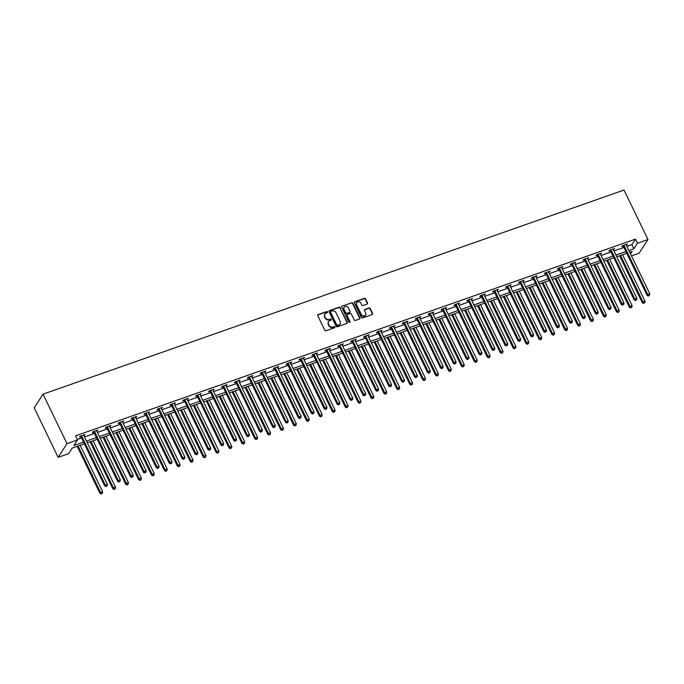 <?xml version="1.0" encoding="UTF-8"?>
<svg xmlns="http://www.w3.org/2000/svg" width="684" height="684" viewBox="0 0 684 684"><rect width="100%" height="100%" fill="white"/><g stroke="black" fill="none" stroke-linecap="round" stroke-linejoin="round"><path stroke-width="1.03" d="M327.627 311.913A0.65 0.581 33 0 0 326.781 311.545L318.146 314.58A0.932 0.829 33 0 0 317.727 315.675L324.772 330.252A0.932 0.829 33 0 0 325.977 330.774L334.613 327.739A0.65 0.581 33 0 0 334.904 326.978A0.65 0.581 33 0 0 334.066 326.61L332.946 327.003A2.984 2.642 33 0 1 329.089 325.319L328.508 324.105A2.984 2.642 33 0 1 329.85 320.599L330.971 320.206A0.65 0.581 33 0 0 331.27 319.445A0.65 0.581 33 0 0 330.423 319.077L329.303 319.471A2.984 2.642 33 0 1 325.456 317.786L324.866 316.572A2.984 2.642 33 0 1 326.217 313.067L327.328 312.673A0.65 0.581 33 0 0 327.627 311.913M327.439 312.622A0.65 0.581 33 0 0 326.542 311.913L317.906 314.948A0.932 0.829 33 0 0 317.667 315.085M334.724 327.687A0.65 0.581 33 0 0 333.826 326.978L332.946 327.003M331.082 320.155A0.65 0.581 33 0 0 330.184 319.445L329.303 319.471M367.103 304.055A0.932 0.829 33 0 0 367.522 302.961L365.547 298.874A0.932 0.829 33 0 0 364.341 298.344L354.757 301.712A0.932 0.829 33 0 0 354.338 302.807L361.383 317.385A0.932 0.829 33 0 0 362.588 317.915L372.173 314.546A0.932 0.829 33 0 0 372.592 313.452L370.206 308.51A0.932 0.829 33 0 0 369.001 307.988L364.897 309.424A0.932 0.829 33 0 0 364.478 310.519L365.658 312.973A2.497 2.206 33 0 1 361.314 314.495L356.672 304.902A2.497 2.206 33 0 1 361.024 303.371L361.793 304.97A0.932 0.829 33 0 0 362.999 305.5L367.103 304.055M626.895 246.402L631.862 244.65L635.453 239.118L637.445 243.239L647.962 239.545L624.03 190.041L43.058 394.155L34.2 407.818L58.131 457.322L68.648 453.629L72.239 448.088L84.346 443.839M635.453 239.118L75.505 435.845L77.497 439.966L66.989 443.659L43.058 394.155M340.273 307.749A0.932 0.829 33 0 0 339.076 307.227L329.483 310.596A0.932 0.829 33 0 0 329.064 311.69L336.109 326.268A0.932 0.829 33 0 0 337.315 326.79L346.899 323.421A0.932 0.829 33 0 0 347.327 322.326L340.034 308.116A0.932 0.829 33 0 0 338.837 307.595L329.243 310.964A0.932 0.829 33 0 0 329.004 311.1M342.12 306.158L351.704 302.79A0.932 0.829 33 0 1 352.91 303.311L359.955 317.889A0.932 0.829 33 0 1 359.536 318.983L355.432 320.428A0.932 0.829 33 0 1 354.226 319.898L351.371 313.99A0.932 0.829 33 0 0 350.165 313.469L347.446 314.418A0.932 0.829 33 0 0 347.027 315.512L350.003 321.668A0.65 0.581 33 0 1 348.866 322.07L341.701 307.253A0.932 0.829 33 0 1 342.12 306.158L351.704 302.79M77.275 439.496L81.533 438.008M84.491 436.965L94.443 433.468M97.41 432.425L107.362 428.928M110.321 427.885L120.273 424.388M123.24 423.353L133.192 419.856M136.15 418.813L146.102 415.316M149.061 414.273L159.013 410.776M161.98 409.742L171.932 406.245M174.89 405.202L184.842 401.705M187.809 400.662L197.762 397.165M200.72 396.13L210.672 392.633M213.639 391.59L223.591 388.093M226.549 387.05L236.502 383.553M239.468 382.518L249.412 379.022M252.379 377.978L262.331 374.481M265.289 373.438L275.242 369.941M278.208 368.907L288.161 365.41M291.119 364.367L301.071 360.87M304.038 359.827L313.99 356.33M316.948 355.295L326.901 351.798M329.868 350.755L339.82 347.258M342.778 346.215L352.73 342.718M355.689 341.684L365.641 338.187M368.608 337.144L378.56 333.647M381.518 332.604L391.47 329.107M394.437 328.072L404.389 324.575M407.348 323.532L417.3 320.035M420.267 318.992L430.219 315.495M433.177 314.46L443.129 310.964M446.096 309.92L456.048 306.423M459.007 305.38L468.959 301.883M471.917 300.849L481.869 297.352M484.836 296.309L494.789 292.812M497.747 291.769L507.699 288.272M510.666 287.237L520.618 283.74M523.576 282.697L533.529 279.2M536.495 278.157L546.448 274.66M549.406 273.626L559.358 270.129M562.325 269.086L572.277 265.589M575.235 264.546L585.188 261.049M588.146 260.014L598.098 256.517M601.065 255.474L611.017 251.977M613.976 250.934L623.928 247.437M83.875 435.682L85.03 434.562L80.062 436.307L79.464 437.23L80.806 436.76M96.786 431.142L97.94 430.031L92.973 431.775L92.374 432.698L93.717 432.228M109.705 426.611L110.859 425.491L105.892 427.235L105.293 428.158L106.636 427.688M122.616 422.071L123.77 420.951L118.802 422.695L118.204 423.618L119.546 423.148M135.535 417.531L136.689 416.419L131.721 418.163L131.123 419.087L132.457 418.617M148.445 412.999L149.599 411.879L144.632 413.623L144.033 414.547L145.376 414.077M161.364 408.459L162.518 407.339L157.551 409.083L156.952 410.007L158.286 409.536M174.275 403.919L175.429 402.808L170.461 404.552L169.863 405.475L171.205 405.005M187.185 399.388L188.339 398.268L183.372 400.012L182.782 400.935L184.116 400.465M200.104 394.848L201.258 393.727L196.291 395.472L195.692 396.395L197.035 395.925M213.015 390.308L214.169 389.196L209.201 390.94L208.603 391.864L209.945 391.393M225.934 385.776L227.088 384.656L222.12 386.4L221.522 387.324L222.864 386.853M238.844 381.236L239.998 380.116L235.031 381.86L234.432 382.784L235.775 382.313M251.763 376.696L252.918 375.584L247.95 377.329L247.352 378.252L248.685 377.782M264.674 372.164L265.828 371.044L260.861 372.789L260.262 373.712L261.604 373.242M277.593 367.624L278.747 366.504L273.78 368.248L273.181 369.172L274.515 368.702M290.503 363.084L291.658 361.973L286.69 363.717L286.092 364.64L287.434 364.17M303.414 358.553L304.568 357.433L299.601 359.177L299.002 360.1L300.344 359.63M316.333 354.013L317.487 352.893L312.52 354.637L311.921 355.56L313.263 355.09M329.243 349.473L330.398 348.361L325.43 350.105L324.832 351.029L326.174 350.559M342.162 344.941L343.317 343.821L338.349 345.565L337.751 346.489L339.093 346.018M355.073 340.401L356.227 339.281L351.26 341.025L350.661 341.949L352.003 341.478M367.992 335.861L369.146 334.75L364.179 336.494L363.58 337.417L364.914 336.947M380.902 331.33L382.057 330.21L377.089 331.954L376.491 332.877L377.833 332.407M393.813 326.79L394.967 325.669L390.008 327.414L389.41 328.337L390.744 327.867M406.732 322.249L407.886 321.138L402.919 322.882L402.32 323.806L403.663 323.335M419.643 317.718L420.797 316.598L415.829 318.342L415.231 319.266L416.573 318.795M432.562 313.178L433.716 312.058L428.748 313.802L428.15 314.726L429.492 314.255M445.472 308.638L446.626 307.526L441.659 309.271L441.06 310.194L442.403 309.724M458.391 304.106L459.545 302.986L454.578 304.731L453.979 305.654L455.313 305.184M471.302 299.566L472.456 298.446L467.488 300.19L466.89 301.114L468.232 300.644M484.221 295.026L485.375 293.915L480.407 295.659L479.809 296.582L481.143 296.112M497.131 290.495L498.285 289.375L493.318 291.119L492.719 292.042L494.062 291.572M510.042 285.955L511.196 284.835L506.228 286.579L505.638 287.502L506.972 287.032M522.961 281.415L524.115 280.303L519.147 282.047L518.549 282.971L519.891 282.492M535.871 276.883L537.025 275.763L532.058 277.507L531.459 278.431L532.802 277.961M548.79 272.343L549.945 271.223L544.977 272.967L544.379 273.891L545.721 273.42M561.701 267.803L562.855 266.683L557.887 268.436L557.289 269.359L558.631 268.88M574.62 263.272L575.774 262.152L570.807 263.896L570.208 264.819L571.542 264.349M587.53 258.732L588.685 257.611L583.717 259.356L583.119 260.279L584.461 259.809M600.449 254.191L601.604 253.071L596.636 254.824L596.038 255.748L597.371 255.269M613.36 249.66L614.514 248.54L609.547 250.284L608.948 251.208L610.29 250.737M626.27 245.12L627.425 244L622.457 245.744L621.867 246.667L623.201 246.197M647.962 239.545L639.112 253.208L631.477 255.884M628.887 250.524L633.863 248.779L637.445 243.239M77.497 439.966L73.906 445.506L83.525 442.129M86.483 441.086L96.435 437.589M99.402 436.554L109.355 433.058M112.313 432.014L122.265 428.517M125.232 427.474L135.184 423.977M138.142 422.943L148.095 419.446M151.061 418.403L161.014 414.906M163.972 413.863L173.924 410.366M176.891 409.331L186.843 405.834M189.801 404.791L199.754 401.294M202.712 400.251L212.664 396.754M215.631 395.72L225.583 392.223M228.542 391.18L238.494 387.683M241.461 386.64L251.413 383.143M254.371 382.108L264.323 378.611M267.29 377.568L277.242 374.071M280.201 373.028L290.153 369.531M293.12 368.496L303.072 364.999M306.03 363.956L315.982 360.459M318.941 359.416L328.893 355.919M331.86 354.885L341.812 351.388M344.77 350.345L354.722 346.848M357.689 345.805L367.641 342.308M370.6 341.273L380.552 337.776M383.519 336.733L393.471 333.236M396.429 332.193L406.382 328.696M409.348 327.653L419.292 324.165M422.259 323.122L432.211 319.625M435.169 318.582L445.122 315.085M448.088 314.041L458.041 310.553M460.999 309.51L470.951 306.013M473.918 304.97L483.87 301.473M486.828 300.43L496.781 296.942M499.748 295.898L509.7 292.401M512.658 291.358L522.61 287.861M525.568 286.818L535.521 283.33M538.488 282.287L548.44 278.79M551.398 277.747L561.35 274.25M564.317 273.207L574.269 269.71M577.228 268.675L587.18 265.178M590.147 264.135L600.099 260.638M603.057 259.595L613.009 256.098M615.976 255.064L625.928 251.567M66.989 443.659L58.131 457.322M630.528 253.918L632.187 251.361L629.707 252.234M626.749 253.268L616.797 256.765M613.839 257.808L603.886 261.305M600.92 262.348L590.967 265.845M588.009 266.88L578.057 270.377M575.09 271.42L565.138 274.917M562.18 275.96L552.227 279.457M549.261 280.491L539.308 283.988M536.35 285.031L526.398 288.528M523.431 289.571L513.479 293.068M510.521 294.103L500.568 297.6M497.61 298.643L487.658 302.14M484.691 303.183L474.739 306.68M471.78 307.714L461.828 311.211M458.861 312.255L448.909 315.752M445.951 316.795L435.999 320.292M433.032 321.326L423.08 324.823M420.121 325.866L410.169 329.363M407.202 330.406L397.259 333.903M394.292 334.938L384.34 338.435M381.381 339.478L371.429 342.975M368.462 344.018L358.51 347.515M355.552 348.549L345.6 352.046M342.633 353.089L332.68 356.586M329.722 357.629L319.77 361.126M316.803 362.161L306.851 365.658M303.893 366.701L293.94 370.198M290.982 371.241L281.03 374.738M278.063 375.772L268.111 379.269M265.153 380.313L255.2 383.809M252.234 384.853L242.281 388.35M239.323 389.384L229.371 392.881M226.404 393.924L216.452 397.421M213.493 398.464L203.541 401.961M200.574 402.996L190.622 406.493M187.664 407.536L177.712 411.033M174.753 412.076L164.801 415.573M161.834 416.616L151.882 420.104M148.924 421.147L138.972 424.644M136.005 425.687L126.053 429.184M123.094 430.227L113.142 433.716M110.175 434.759L100.223 438.256M97.265 439.299L87.313 442.796M631.862 244.65L633.863 248.779M84.431 435.486L84.132 434.879M97.342 430.954L97.051 430.339M110.261 426.414L109.962 425.807M123.171 421.874L122.881 421.267M136.09 417.343L135.791 416.727M149.001 412.803L148.71 412.196M161.92 408.262L161.621 407.655M174.83 403.731L174.54 403.115M187.741 399.191L187.45 398.584M200.66 394.651L200.361 394.044M213.57 390.119L213.28 389.504M226.489 385.579L226.19 384.972M239.4 381.039L239.109 380.432M252.319 376.508L252.02 375.892M265.23 371.968L264.939 371.361M278.149 367.428L277.849 366.821M291.059 362.896L290.768 362.281M303.97 358.356L303.679 357.749M316.889 353.816L316.589 353.209M329.799 349.285L329.508 348.669M342.718 344.745L342.419 344.137M355.629 340.204L355.338 339.597M368.548 335.673L368.248 335.057M381.458 331.133L381.168 330.526M394.377 326.593L394.078 325.986M407.288 322.053L406.989 321.446M420.198 317.521L419.908 316.914M433.117 312.981L432.818 312.374M446.028 308.441L445.737 307.834M458.947 303.91L458.648 303.303M471.857 299.37L471.567 298.763M484.776 294.83L484.477 294.223M497.687 290.298L497.396 289.691M510.597 285.758L510.307 285.151M523.516 281.218L523.217 280.611M536.427 276.687L536.136 276.079M549.346 272.147L549.047 271.539M562.257 267.606L561.966 266.999M575.176 263.075L574.876 262.468M588.086 258.535L587.795 257.928M601.005 253.995L600.706 253.388M613.916 249.463L613.625 248.848M626.826 244.923L626.535 244.316M324.849 314.23A2.984 2.642 33 0 0 324.626 316.94L324.866 316.572M329.064 319.838A2.984 2.642 33 0 1 325.216 318.163L324.626 316.94M328.491 321.762A2.984 2.642 33 0 0 328.269 324.472L328.508 324.105M332.706 327.371A2.984 2.642 33 0 1 328.85 325.695L328.269 324.472M347.147 323.284A0.932 0.829 33 0 0 347.087 322.694L340.034 308.116M330.928 311.417A0.65 0.581 33 0 0 330.628 312.178L336.819 324.977A0.65 0.581 33 0 0 337.657 325.345L338.837 324.934A2.984 2.642 33 0 0 340.187 321.429L335.955 312.682A2.984 2.642 33 0 0 332.108 310.998L330.928 311.417M330.577 311.836A0.65 0.581 33 0 0 330.389 312.554L330.628 312.178M339.957 324.139A2.984 2.642 33 0 1 338.597 325.302L337.417 325.712A0.65 0.581 33 0 1 336.579 325.345L330.389 312.554M359.784 318.847A0.932 0.829 33 0 0 359.716 318.257L352.67 303.679A0.932 0.829 33 0 0 351.465 303.157M346.968 314.931A0.932 0.829 33 0 0 346.788 315.888L350.003 321.668M348.404 307.851A2.497 2.206 33 0 0 344.061 309.382L345.694 312.759A0.932 0.829 33 0 0 346.899 313.289L349.618 312.332A0.932 0.829 33 0 0 350.037 311.237L348.404 307.851M344.035 307.449A2.497 2.206 33 0 0 343.821 309.749L344.061 309.382M349.866 312.195A0.932 0.829 33 0 1 349.379 312.699L346.66 313.657A0.932 0.829 33 0 1 345.454 313.135L343.821 309.749M356.646 302.969A2.497 2.206 33 0 0 356.432 305.269L356.672 304.902M365.453 315.273A2.497 2.206 33 0 1 361.075 314.871L356.432 305.269M372.412 314.409A0.932 0.829 33 0 0 372.353 313.819L369.967 308.877A0.932 0.829 33 0 0 368.762 308.356L364.657 309.792A0.932 0.829 33 0 0 364.418 309.929M367.342 303.918A0.932 0.829 33 0 0 367.282 303.328L365.307 299.241A0.932 0.829 33 0 0 364.102 298.72L354.517 302.089A0.932 0.829 33 0 0 354.269 302.217M77.206 446.344L99.95 493.386L100.548 492.463L102.617 491.736L80.173 445.301M78.104 446.028L101.266 493.959L102.335 493.301L101.506 493.591M102.617 491.736L102.335 493.301M101.266 493.959L99.95 493.386M81.721 436.23L81.122 437.153L104.729 485.999L105.327 485.076L81.721 436.23A0.949 0.838 33 0 0 81.507 435.947L81.405 435.836M106.294 486.204L107.123 485.914L106.294 486.204L105.327 485.076L107.397 484.349L83.79 435.503A0.949 0.838 33 0 1 83.696 435.178L83.687 435.033M81.122 437.153A0.949 0.838 33 0 0 80.909 436.862L80.259 436.238M104.729 485.999L106.054 486.581M107.123 485.914L107.397 484.349M90.126 441.804L112.86 488.846L113.458 487.923L115.528 487.196L93.084 440.77M91.015 441.496L114.177 489.419L115.245 488.761L114.416 489.051M115.528 487.196L115.245 488.761M114.177 489.419L112.86 488.846M103.036 437.273L125.779 484.306L126.378 483.383L128.447 482.656L106.003 436.23M103.925 436.956L127.096 484.888L128.165 484.229L127.335 484.52M128.447 482.656L128.165 484.229M127.096 484.888L125.779 484.306M94.631 431.689L94.033 432.613L117.648 481.459L118.247 480.536L94.631 431.689A0.949 0.838 33 0 0 94.426 431.407L94.315 431.305M119.204 481.673L120.033 481.382L119.204 481.673L118.247 480.536L120.316 479.809L96.7 430.963A0.949 0.838 33 0 1 96.615 430.638L96.606 430.501M94.033 432.613A0.949 0.838 33 0 0 93.828 432.331L93.178 431.707M117.648 481.459L118.965 482.04M120.033 481.382L120.316 479.809M107.55 427.158L106.952 428.081L130.558 476.928L131.157 476.004L107.55 427.158A0.949 0.838 33 0 0 107.337 426.867L107.234 426.765M132.123 477.133L132.944 476.842L132.123 477.133L131.157 476.004L133.226 475.277L109.62 426.431A0.949 0.838 33 0 1 109.525 426.098L109.517 425.961M106.952 428.081A0.949 0.838 33 0 0 106.738 427.791L106.088 427.167M130.558 476.928L131.884 477.5M132.944 476.842L133.226 475.277M115.947 432.733L138.69 479.775L139.288 478.851L141.357 478.125L118.913 431.689M116.844 432.416L140.006 480.348L141.075 479.689L140.246 479.98M141.357 478.125L141.075 479.689M140.006 480.348L138.69 479.775M128.866 428.193L151.6 475.235L152.199 474.311L154.276 473.584L131.824 427.158M129.755 427.885L152.925 475.808L153.994 475.149L153.165 475.44M154.276 473.584L153.994 475.149M152.925 475.808L151.6 475.235M141.776 423.661L164.519 470.695L165.118 469.771L167.187 469.044L144.743 422.618M142.674 423.345L165.836 471.276L166.905 470.618L166.075 470.908M167.187 469.044L166.905 470.618M165.836 471.276L164.519 470.695M120.461 422.618L119.862 423.541L143.478 472.387L144.076 471.464L120.461 422.618A0.949 0.838 33 0 0 120.256 422.336L120.145 422.225M145.034 472.593L145.863 472.302L145.034 472.593L144.076 471.464L146.145 470.737L122.53 421.891A0.949 0.838 33 0 1 122.445 421.566L122.427 421.421M119.862 423.541A0.949 0.838 33 0 0 119.657 423.251L119.007 422.627M143.478 472.387L144.794 472.969M145.863 472.302L146.145 470.737M133.371 418.078L132.773 419.001L156.388 467.847L156.987 466.924L133.371 418.078A0.949 0.838 33 0 0 133.166 417.796L133.055 417.693M157.944 468.061L158.773 467.771L157.944 468.061L156.987 466.924L159.056 466.197L135.441 417.351A0.949 0.838 33 0 1 135.355 417.026L135.347 416.889M132.773 419.001A0.949 0.838 33 0 0 132.568 418.719L131.918 418.086M156.388 467.847L157.705 468.429M158.773 467.771L159.056 466.197M146.29 413.546L145.692 414.47L169.307 463.316L169.906 462.393L146.29 413.546A0.949 0.838 33 0 0 146.077 413.256L145.974 413.153M170.863 463.521L171.693 463.23L170.863 463.521L169.906 462.393L171.975 461.666L148.36 412.82A0.949 0.838 33 0 1 148.266 412.486L148.257 412.349M145.692 414.47A0.949 0.838 33 0 0 145.478 414.179L144.837 413.555M169.307 463.316L170.624 463.889M171.693 463.23L171.975 461.666M154.695 419.121L177.43 466.163L178.028 465.24L180.097 464.513L157.653 418.078M155.584 418.805L178.755 466.736L179.815 466.078L178.994 466.368M180.097 464.513L179.815 466.078M178.755 466.736L177.43 466.163M159.201 409.006L158.602 409.93L182.218 458.776L182.816 457.852L159.201 409.006A0.949 0.838 33 0 0 158.996 408.724L158.885 408.613M183.774 458.981L184.603 458.69L183.774 458.981L182.816 457.852L184.885 457.126L161.27 408.28A0.949 0.838 33 0 1 161.185 407.955L161.176 407.809M158.602 409.93A0.949 0.838 33 0 0 158.397 409.639L157.748 409.015M182.218 458.776L183.534 459.357M184.603 458.69L184.885 457.126M167.606 414.581L190.349 461.623L190.947 460.7L193.016 459.973L170.572 413.546M168.503 414.273L191.665 462.196L192.734 461.538L191.905 461.828M193.016 459.973L192.734 461.538M191.665 462.196L190.349 461.623M172.12 404.466L171.522 405.39L195.137 454.236L195.735 453.312L172.12 404.466A0.949 0.838 33 0 0 171.906 404.184L171.804 404.082M196.693 454.45L197.522 454.159L196.693 454.45L195.735 453.312L197.804 452.586L174.189 403.74A0.949 0.838 33 0 1 174.095 403.415L174.087 403.278M171.522 405.39A0.949 0.838 33 0 0 171.308 405.108L170.667 404.475M195.137 454.236L196.453 454.817M197.522 454.159L197.804 452.586M180.525 410.049L203.259 457.083L203.858 456.16L205.927 455.433L183.483 409.006M181.414 409.733L204.584 457.664L205.645 457.006L204.815 457.297M205.927 455.433L205.645 457.006M204.584 457.664L203.259 457.083M185.031 399.935L184.432 400.858L208.047 449.704L208.646 448.781L185.031 399.935A0.949 0.838 33 0 0 184.825 399.644L184.714 399.541M209.603 449.91L210.433 449.619L209.603 449.91L208.646 448.781L210.715 448.054L187.1 399.208A0.949 0.838 33 0 1 187.014 398.875L187.006 398.738M184.432 400.858A0.949 0.838 33 0 0 184.227 400.567L183.577 399.943M208.047 449.704L209.364 450.277M210.433 449.619L210.715 448.054M193.435 405.509L216.178 452.551L216.777 451.628L218.846 450.901L196.402 404.466M194.333 405.193L217.495 453.124L218.564 452.466L217.734 452.757M218.846 450.901L218.564 452.466M217.495 453.124L216.178 452.551M197.95 395.395L197.351 396.318L220.958 445.164L221.556 444.241L197.95 395.395A0.949 0.838 33 0 0 197.736 395.104L197.633 395.001M222.522 445.369L223.343 445.079L222.522 445.369L221.556 444.241L223.625 443.514L200.019 394.668A0.949 0.838 33 0 1 199.925 394.343L199.916 394.198M197.351 396.318A0.949 0.838 33 0 0 197.137 396.027L196.488 395.403M220.958 445.164L222.283 445.746M223.343 445.079L223.625 443.514M206.354 400.969L229.089 448.011L229.687 447.088L231.756 446.361L209.313 399.935M207.243 400.662L230.405 448.584L231.474 447.926L230.645 448.217M231.756 446.361L231.474 447.926M230.405 448.584L229.089 448.011M210.86 390.855L210.262 391.778L233.877 440.624L234.475 439.701L210.86 390.855A0.949 0.838 33 0 0 210.655 390.573L210.544 390.47M235.433 440.838L236.262 440.547L235.433 440.838L234.475 439.701L236.544 438.974L212.929 390.128A0.949 0.838 33 0 1 212.844 389.803L212.835 389.666M210.262 391.778A0.949 0.838 33 0 0 210.056 391.496L209.407 390.863M233.877 440.624L235.193 441.206M236.262 440.547L236.544 438.974M219.265 396.438L242.008 443.471L242.606 442.548L244.675 441.821L222.223 395.395M220.154 396.122L243.324 444.053L244.393 443.394L243.564 443.685M244.675 441.821L244.393 443.394M243.324 444.053L242.008 443.471M223.771 386.323L223.181 387.247L246.787 436.093L247.386 435.169L223.771 386.323A0.949 0.838 33 0 0 223.565 386.032L223.463 385.93M248.352 436.298L249.173 436.007L248.352 436.298L247.386 435.169L249.455 434.443L225.848 385.596A0.949 0.838 33 0 1 225.754 385.263L225.746 385.126M223.181 387.247A0.949 0.838 33 0 0 222.967 386.956L222.317 386.332M246.787 436.093L248.112 436.666M249.173 436.007L249.455 434.443M232.175 391.898L254.918 438.94L255.517 438.016L257.586 437.29L235.142 390.855M233.073 391.581L256.235 439.513L257.304 438.854L256.474 439.145M257.586 437.29L257.304 438.854M256.235 439.513L254.918 438.94M236.69 381.783L236.091 382.707L259.706 431.553L260.305 430.629L236.69 381.783A0.949 0.838 33 0 0 236.484 381.492L236.373 381.39M261.262 431.758L262.092 431.467L261.262 431.758L260.305 430.629L262.374 429.903L238.759 381.056A0.949 0.838 33 0 1 238.673 380.731L238.656 380.586M236.091 382.707A0.949 0.838 33 0 0 235.886 382.416L235.236 381.792M259.706 431.553L261.023 432.134M262.092 431.467L262.374 429.903M245.094 387.358L267.829 434.4L268.427 433.476L270.496 432.75L248.053 386.323M245.983 387.05L269.154 434.973L270.223 434.314L269.393 434.605M270.496 432.75L270.223 434.314M269.154 434.973L267.829 434.4M249.6 377.243L249.002 378.166L272.617 427.013L273.215 426.089L249.6 377.243A0.949 0.838 33 0 0 249.395 376.961L249.284 376.858M274.173 427.226L275.002 426.936L274.173 427.226L273.215 426.089L275.284 425.363L251.669 376.516A0.949 0.838 33 0 1 251.584 376.191L251.575 376.055M249.002 378.166A0.949 0.838 33 0 0 248.796 377.884L248.147 377.252M272.617 427.013L273.933 427.594M275.002 426.936L275.284 425.363M258.005 382.826L280.748 429.86L281.346 428.936L283.415 428.21L260.972 381.783M258.903 382.51L282.064 430.441L283.133 429.783L282.304 430.074M283.415 428.21L283.133 429.783M282.064 430.441L280.748 429.86M262.519 372.712L261.921 373.635L285.536 422.481L286.134 421.558L262.519 372.712A0.949 0.838 33 0 0 262.305 372.421L262.203 372.318M287.092 422.686L287.921 422.396L287.092 422.686L286.134 421.558L288.203 420.831L264.588 371.985A0.949 0.838 33 0 1 264.494 371.651L264.486 371.515M261.921 373.635A0.949 0.838 33 0 0 261.707 373.344L261.066 372.72M285.536 422.481L286.853 423.054M287.921 422.396L288.203 420.831M270.924 378.286L293.658 425.328L294.257 424.405L296.326 423.678L273.882 377.243M271.813 377.97L294.984 425.901L296.044 425.243L295.223 425.534M296.326 423.678L296.044 425.243M294.984 425.901L293.658 425.328M275.43 368.172L274.831 369.095L298.446 417.941L299.045 417.018L275.43 368.172A0.949 0.838 33 0 0 275.224 367.881L275.113 367.778M300.002 418.146L300.832 417.856L300.002 418.146L299.045 417.018L301.114 416.291L277.499 367.445A0.949 0.838 33 0 1 277.413 367.111L277.405 366.975M274.831 369.095A0.949 0.838 33 0 0 274.626 368.804L273.976 368.18M298.446 417.941L299.763 418.522M300.832 417.856L301.114 416.291M283.834 373.746L306.577 420.788L307.176 419.865L309.245 419.138L286.801 372.712M284.732 373.438L307.894 421.361L308.963 420.703L308.133 420.993M309.245 419.138L308.963 420.703M307.894 421.361L306.577 420.788M288.349 363.632L287.75 364.555L311.365 413.401L311.955 412.478L288.349 363.632A0.949 0.838 33 0 0 288.135 363.349L288.032 363.247M312.921 413.615L313.751 413.324L312.921 413.615L311.955 412.478L314.033 411.751L290.418 362.905A0.949 0.838 33 0 1 290.324 362.58L290.315 362.443M287.75 364.555A0.949 0.838 33 0 0 287.536 364.273L286.895 363.64M311.365 413.401L312.682 413.982M313.751 413.324L314.033 411.751M296.753 369.215L319.488 416.248L320.086 415.325L322.155 414.598L299.712 368.172M297.643 368.898L320.805 416.83L321.873 416.171L321.044 416.462M322.155 414.598L321.873 416.171M320.805 416.83L319.488 416.248M301.259 359.1L300.661 360.023L324.276 408.87L324.874 407.946L301.259 359.1A0.949 0.838 33 0 0 301.054 358.809L300.943 358.707M325.832 409.075L326.661 408.784L325.832 409.075L324.874 407.946L326.943 407.219L303.328 358.373A0.949 0.838 33 0 1 303.243 358.04L303.234 357.903M300.661 360.023A0.949 0.838 33 0 0 300.456 359.733L299.806 359.109M324.276 408.87L325.593 409.442M326.661 408.784L326.943 407.219M309.664 364.675L332.407 411.708L333.005 410.793L335.075 410.067L312.631 363.632M310.562 364.358L333.724 412.29L334.792 411.631L333.963 411.922M335.075 410.067L334.792 411.631M333.724 412.29L332.407 411.708M314.178 354.56L313.58 355.483L337.186 404.329L337.785 403.406L314.178 354.56A0.949 0.838 33 0 0 313.965 354.269L313.862 354.167M338.751 404.535L339.572 404.244L338.751 404.535L337.785 403.406L339.854 402.679L316.247 353.833A0.949 0.838 33 0 1 316.153 353.5L316.145 353.363M313.58 355.483A0.949 0.838 33 0 0 313.366 355.193L312.716 354.568M337.186 404.329L338.512 404.911M339.572 404.244L339.854 402.679M322.583 360.135L345.317 407.177L345.916 406.253L347.985 405.526L325.541 359.1M323.472 359.827L346.634 407.749L347.703 407.091L346.873 407.382M347.985 405.526L347.703 407.091M346.634 407.749L345.317 407.177M327.089 350.02L326.49 350.943L350.105 399.789L350.704 398.866L327.089 350.02A0.949 0.838 33 0 0 326.884 349.738L326.772 349.635M351.661 400.003L352.491 399.712L351.661 400.003L350.704 398.866L352.773 398.139L329.158 349.293A0.949 0.838 33 0 1 329.072 348.968L329.064 348.831M326.49 350.943A0.949 0.838 33 0 0 326.285 350.661L325.635 350.028M350.105 399.789L351.422 400.371M352.491 399.712L352.773 398.139M335.493 355.603L358.236 402.637L358.835 401.713L360.904 400.986L338.452 354.56M336.383 355.287L359.553 403.218L360.622 402.56L359.793 402.85M360.904 400.986L360.622 402.56M359.553 403.218L358.236 402.637M339.999 345.488L339.409 346.412L363.016 395.258L363.614 394.335L339.999 345.488A0.949 0.838 33 0 0 339.794 345.198L339.683 345.095M364.581 395.463L365.401 395.172L364.581 395.463L363.614 394.335L365.683 393.608L342.077 344.762A0.949 0.838 33 0 1 341.983 344.428L341.974 344.291M339.409 346.412A0.949 0.838 33 0 0 339.196 346.121L338.546 345.497M363.016 395.258L364.341 395.831M365.401 395.172L365.683 393.608M348.404 351.063L371.147 398.097L371.745 397.182L373.815 396.446L351.371 350.02M349.302 350.747L372.464 398.678L373.532 398.02L372.703 398.31M373.815 396.446L373.532 398.02M372.464 398.678L371.147 398.097M352.918 340.948L352.32 341.872L375.935 390.718L376.533 389.794L352.918 340.948A0.949 0.838 33 0 0 352.705 340.658L352.602 340.555M377.491 390.923L378.32 390.632L377.491 390.923L376.533 389.794L378.603 389.068L354.987 340.222A0.949 0.838 33 0 1 354.902 339.888L354.885 339.751M352.32 341.872A0.949 0.838 33 0 0 352.115 341.581L351.465 340.957M375.935 390.718L377.252 391.299M378.32 390.632L378.603 389.068M361.323 346.523L384.057 393.565L384.656 392.642L386.725 391.915L364.281 345.488M362.212 346.215L385.383 394.138L386.443 393.48L385.622 393.77M386.725 391.915L386.443 393.48M385.383 394.138L384.057 393.565M365.829 336.408L365.23 337.332L388.845 386.178L389.444 385.254L365.829 336.408A0.949 0.838 33 0 0 365.624 336.126L365.512 336.024M390.402 386.392L391.231 386.101L390.402 386.392L389.444 385.254L391.513 384.528L367.898 335.682A0.949 0.838 33 0 1 367.812 335.357L367.804 335.22M365.23 337.332A0.949 0.838 33 0 0 365.025 337.05L364.375 336.417M388.845 386.178L390.162 386.759M391.231 386.101L391.513 384.528M374.233 341.991L396.976 389.025L397.575 388.102L399.644 387.375L377.2 340.948M375.131 341.675L398.293 389.606L399.362 388.948L398.533 389.239M399.644 387.375L399.362 388.948M398.293 389.606L396.976 389.025M378.748 331.877L378.149 332.8L401.764 381.646L402.363 380.723L378.748 331.877A0.949 0.838 33 0 0 378.534 331.586L378.432 331.483M403.321 381.852L404.15 381.561L403.321 381.852L402.363 380.723L404.432 379.996L380.817 331.15A0.949 0.838 33 0 1 380.723 330.817L380.714 330.68M378.149 332.8A0.949 0.838 33 0 0 377.936 332.509L377.294 331.885M401.764 381.646L403.081 382.219M404.15 381.561L404.432 379.996M387.153 337.451L409.887 384.485L410.486 383.57L412.555 382.835L390.111 336.408M388.042 337.135L411.212 385.066L412.272 384.408L411.452 384.699M412.555 382.835L412.272 384.408M411.212 385.066L409.887 384.485M391.658 327.337L391.06 328.26L414.675 377.106L415.273 376.183L391.658 327.337A0.949 0.838 33 0 0 391.453 327.046L391.342 326.943M416.231 377.312L417.06 377.021L416.231 377.312L415.273 376.183L417.343 375.456L393.727 326.61A0.949 0.838 33 0 1 393.642 326.277L393.633 326.14M391.06 328.26A0.949 0.838 33 0 0 390.855 327.969L390.205 327.345M414.675 377.106L415.992 377.679M417.06 377.021L417.343 375.456M400.063 332.911L422.806 379.953L423.405 379.03L425.474 378.303L403.03 331.868M400.961 332.604L424.123 380.526L425.192 379.868L424.362 380.159M425.474 378.303L425.192 379.868M424.123 380.526L422.806 379.953M404.577 322.797L403.979 323.72L427.586 372.566L428.184 371.643L404.577 322.797A0.949 0.838 33 0 0 404.364 322.515L404.261 322.412M429.15 372.78L429.979 372.489L429.15 372.78L428.184 371.643L430.262 370.916L406.647 322.07A0.949 0.838 33 0 1 406.553 321.745L406.544 321.608M403.979 323.72A0.949 0.838 33 0 0 403.765 323.438L403.124 322.805M427.586 372.566L428.911 373.148M429.979 372.489L430.262 370.916M412.982 328.38L435.717 375.413L436.315 374.49L438.384 373.763L415.94 327.337M413.871 328.063L437.033 375.995L438.102 375.328L437.273 375.627M438.384 373.763L438.102 375.328M437.033 375.995L435.717 375.413M417.488 318.265L416.889 319.189L440.505 368.035L441.103 367.111L417.488 318.265A0.949 0.838 33 0 0 417.283 317.974L417.172 317.872M442.061 368.24L442.89 367.949L442.061 368.24L441.103 367.111L443.172 366.385L419.557 317.538A0.949 0.838 33 0 1 419.472 317.205L419.463 317.068M416.889 319.189A0.949 0.838 33 0 0 416.684 318.898L416.034 318.274M440.505 368.035L441.821 368.608M442.89 367.949L443.172 366.385M425.893 323.84L448.636 370.873L449.234 369.958L451.303 369.223L428.859 322.797M426.782 323.523L449.952 371.455L451.021 370.796L450.192 371.087M451.303 369.223L451.021 370.796M449.952 371.455L448.636 370.873M430.407 313.725L429.808 314.649L453.415 363.495L454.014 362.571L430.407 313.725A0.949 0.838 33 0 0 430.193 313.434L430.091 313.332M454.98 363.7L455.8 363.409L454.98 363.7L454.014 362.571L456.083 361.845L432.476 312.998A0.949 0.838 33 0 1 432.382 312.665L432.373 312.528M429.808 314.649A0.949 0.838 33 0 0 429.595 314.358L428.945 313.734M453.415 363.495L454.74 364.068M455.8 363.409L456.083 361.845M438.812 319.3L461.546 366.342L462.145 365.418L464.214 364.692L441.77 318.257M439.701 318.992L462.863 366.915L463.932 366.256L463.102 366.547M464.214 364.692L463.932 366.256M462.863 366.915L461.546 366.342M443.317 309.185L442.719 310.108L466.334 358.955L466.933 358.031L443.317 309.185A0.949 0.838 33 0 0 443.112 308.903L443.001 308.8M467.89 359.168L468.72 358.878L467.89 359.168L466.933 358.031L469.002 357.304L445.387 308.458A0.949 0.838 33 0 1 445.301 308.133L445.293 307.997M442.719 310.108A0.949 0.838 33 0 0 442.514 309.826L441.864 309.194M466.334 358.955L467.651 359.536M468.72 358.878L469.002 357.304M451.722 314.768L474.465 361.802L475.055 360.878L477.133 360.152L454.68 313.725M452.611 314.452L475.782 362.383L476.851 361.716L476.021 362.007M477.133 360.152L476.851 361.716M475.782 362.383L474.465 361.802M456.228 304.654L455.629 305.577L479.245 354.423L479.843 353.5L456.228 304.654A0.949 0.838 33 0 0 456.023 304.363L455.912 304.26M480.801 354.628L481.63 354.338L480.801 354.628L479.843 353.5L481.912 352.773L458.297 303.927A0.949 0.838 33 0 1 458.212 303.593L458.203 303.457M455.629 305.577A0.949 0.838 33 0 0 455.424 305.286L454.774 304.662M479.245 354.423L480.561 354.996M481.63 354.338L481.912 352.773M464.633 310.228L487.376 357.262L487.974 356.338L490.043 355.612L467.599 309.185M465.53 309.912L488.692 357.843L489.761 357.185L488.932 357.476M490.043 355.612L489.761 357.185M488.692 357.843L487.376 357.262M469.147 300.114L468.549 301.037L492.164 349.883L492.762 348.96L469.147 300.114A0.949 0.838 33 0 0 468.933 299.823L468.831 299.72M493.72 350.088L494.549 349.798L493.72 350.088L492.762 348.96L494.831 348.233L471.216 299.387A0.949 0.838 33 0 1 471.131 299.053L471.114 298.917M468.549 301.037A0.949 0.838 33 0 0 468.335 300.746L467.694 300.122M492.164 349.883L493.48 350.456M494.549 349.798L494.831 348.233M477.552 305.688L500.286 352.73L500.885 351.807L502.954 351.08L480.51 304.645M478.441 305.38L501.611 353.303L502.672 352.645L501.851 352.935M502.954 351.08L502.672 352.645M501.611 353.303L500.286 352.73M482.058 295.573L481.459 296.497L505.074 345.343L505.673 344.42L482.058 295.573A0.949 0.838 33 0 0 481.852 295.291L481.741 295.189M506.63 345.557L507.46 345.266L506.63 345.557L505.673 344.42L507.742 343.693L484.127 294.847A0.949 0.838 33 0 1 484.041 294.522L484.033 294.385M481.459 296.497A0.949 0.838 33 0 0 481.254 296.215L480.604 295.582M505.074 345.343L506.391 345.924M507.46 345.266L507.742 343.693M490.462 301.157L513.205 348.19L513.804 347.267L515.873 346.54L493.429 300.114M491.36 300.84L514.522 348.772L515.591 348.105L514.761 348.395M515.873 346.54L515.591 348.105M514.522 348.772L513.205 348.19M494.977 291.042L494.378 291.965L517.993 340.812L518.592 339.888L494.977 291.042A0.949 0.838 33 0 0 494.763 290.751L494.66 290.649M519.549 341.017L520.379 340.726L519.549 341.017L518.592 339.888L520.661 339.161L497.046 290.315A0.949 0.838 33 0 1 496.952 289.982L496.943 289.845M494.378 291.965A0.949 0.838 33 0 0 494.164 291.675L493.523 291.051M517.993 340.812L519.31 341.384M520.379 340.726L520.661 339.161M503.381 296.617L526.116 343.65L526.714 342.727L528.783 342L506.34 295.573M504.27 296.3L527.441 344.232L528.501 343.573L527.68 343.864M528.783 342L528.501 343.573M527.441 344.232L526.116 343.65M507.887 286.502L507.289 287.425L530.904 336.272L531.502 335.348L507.887 286.502A0.949 0.838 33 0 0 507.682 286.211L507.571 286.109M532.46 336.477L533.289 336.186L532.46 336.477L531.502 335.348L533.571 334.621L509.956 285.775A0.949 0.838 33 0 1 509.871 285.442L509.862 285.305M507.289 287.425A0.949 0.838 33 0 0 507.083 287.135L506.434 286.511M530.904 336.272L532.22 336.844M533.289 336.186L533.571 334.621M516.292 292.077L539.035 339.119L539.633 338.195L541.702 337.469L519.259 291.033M517.189 291.76L540.351 339.692L541.42 339.033L540.591 339.324M541.702 337.469L541.42 339.033M540.351 339.692L539.035 339.119M520.806 281.962L520.208 282.885L543.814 331.731L544.413 330.808L520.806 281.962A0.949 0.838 33 0 0 520.592 281.68L520.49 281.577M545.379 331.945L546.208 331.654L545.379 331.945L544.413 330.808L546.482 330.081L522.875 281.235A0.949 0.838 33 0 1 522.781 280.91L522.773 280.773M520.208 282.885A0.949 0.838 33 0 0 519.994 282.603L519.344 281.97M543.814 331.731L545.139 332.313M546.208 331.654L546.482 330.081M529.211 287.545L551.945 334.579L552.544 333.655L554.613 332.928L532.169 286.502M530.1 287.229L553.262 335.16L554.331 334.493L553.501 334.784M554.613 332.928L554.331 334.493M553.262 335.16L551.945 334.579M533.717 277.43L533.118 278.354L556.733 327.2L557.332 326.277L533.717 277.43A0.949 0.838 33 0 0 533.511 277.14L533.4 277.037M558.289 327.405L559.119 327.114L558.289 327.405L557.332 326.277L559.401 325.55L535.786 276.704A0.949 0.838 33 0 1 535.7 276.37L535.692 276.233M533.118 278.354A0.949 0.838 33 0 0 532.913 278.063L532.263 277.439M556.733 327.2L558.05 327.773M559.119 327.114L559.401 325.55M542.121 283.005L564.864 330.039L565.463 329.115L567.532 328.388L545.088 281.962M543.01 282.689L566.181 330.62L567.25 329.962L566.42 330.252M567.532 328.388L567.25 329.962M566.181 330.62L564.864 330.039M546.636 272.89L546.037 273.814L569.644 322.66L570.242 321.736L546.636 272.89A0.949 0.838 33 0 0 546.422 272.6L546.319 272.497M571.208 322.865L572.029 322.574L571.208 322.865L570.242 321.736L572.311 321.01L548.705 272.164A0.949 0.838 33 0 1 548.611 271.83L548.602 271.693M546.037 273.814A0.949 0.838 33 0 0 545.823 273.523L545.174 272.899M569.644 322.66L570.969 323.233M572.029 322.574L572.311 321.01M555.032 278.465L577.775 325.507L578.373 324.584L580.442 323.857L557.999 277.422M555.93 278.149L579.091 326.08L580.16 325.422L579.331 325.712M580.442 323.857L580.16 325.422M579.091 326.08L577.775 325.507M559.546 268.35L558.948 269.274L582.563 318.12L583.161 317.196L559.546 268.35A0.949 0.838 33 0 0 559.341 268.068L559.23 267.966M584.119 318.334L584.948 318.043L584.119 318.334L583.161 317.196L585.23 316.47L561.615 267.624A0.949 0.838 33 0 1 561.53 267.299L561.513 267.162M558.948 269.274A0.949 0.838 33 0 0 558.742 268.992L558.093 268.359M582.563 318.12L583.88 318.701M584.948 318.043L585.23 316.47M567.951 273.925L590.685 320.967L591.284 320.044L593.361 319.317L570.909 272.89M568.84 273.617L592.011 321.548L593.079 320.882L592.25 321.172M593.361 319.317L593.079 320.882M592.011 321.548L590.685 320.967M572.457 263.819L571.858 264.742L595.473 313.588L596.072 312.665L572.457 263.819A0.949 0.838 33 0 0 572.251 263.528L572.14 263.425M597.029 313.794L597.859 313.503L597.029 313.794L596.072 312.665L598.141 311.938L574.526 263.092A0.949 0.838 33 0 1 574.44 262.759L574.432 262.622M571.858 264.742A0.949 0.838 33 0 0 571.653 264.452L571.003 263.827M595.473 313.588L596.79 314.161M597.859 313.503L598.141 311.938M580.861 269.393L603.604 316.427L604.203 315.504L606.272 314.777L583.828 268.35M581.759 269.077L604.921 317.008L605.99 316.35L605.16 316.641M606.272 314.777L605.99 316.35M604.921 317.008L603.604 316.427M585.376 259.279L584.777 260.202L608.392 309.048L608.991 308.125L585.376 259.279A0.949 0.838 33 0 0 585.162 258.988L585.059 258.885M609.948 309.253L610.778 308.963L609.948 309.253L608.991 308.125L611.06 307.398L587.445 258.552A0.949 0.838 33 0 1 587.351 258.219L587.342 258.082M584.777 260.202A0.949 0.838 33 0 0 584.563 259.911L583.922 259.287M608.392 309.048L609.709 309.621M610.778 308.963L611.06 307.398M593.78 264.853L616.515 311.895L617.113 310.972L619.182 310.245L596.739 263.81M594.67 264.537L617.84 312.468L618.9 311.81L618.079 312.101M619.182 310.245L618.9 311.81M617.84 312.468L616.515 311.895M598.286 254.739L597.688 255.662L621.303 304.508L621.901 303.585L598.286 254.739A0.949 0.838 33 0 0 598.081 254.457L597.97 254.354M622.859 304.722L623.688 304.431L622.859 304.722L621.901 303.585L623.97 302.858L600.355 254.012A0.949 0.838 33 0 1 600.27 253.687L600.261 253.55M597.688 255.662A0.949 0.838 33 0 0 597.483 255.38L596.833 254.747M621.303 304.508L622.62 305.09M623.688 304.431L623.97 302.858M606.691 260.313L629.434 307.355L630.032 306.432L632.101 305.705L609.658 259.279M607.589 260.006L630.751 307.937L631.819 307.27L630.99 307.561M632.101 305.705L631.819 307.27M630.751 307.937L629.434 307.355M611.205 250.207L610.607 251.131L634.222 299.977L634.82 299.053L611.205 250.207A0.949 0.838 33 0 0 610.992 249.917L610.889 249.814M635.778 300.182L636.607 299.891L635.778 300.182L634.82 299.053L636.889 298.327L613.274 249.48A0.949 0.838 33 0 1 613.18 249.147L613.172 249.01M610.607 251.131A0.949 0.838 33 0 0 610.393 250.84L609.752 250.216M634.222 299.977L635.539 300.55M636.607 299.891L636.889 298.327M619.61 255.782L642.344 302.815L642.943 301.892L645.012 301.165L622.568 254.739M620.499 255.465L643.661 303.397L644.73 302.738L643.9 303.029M645.012 301.165L644.73 302.738M643.661 303.397L642.344 302.815M624.116 245.667L623.517 246.591L647.132 295.437L647.731 294.513L624.116 245.667A0.949 0.838 33 0 0 623.911 245.376L623.799 245.274M648.688 295.642L649.518 295.351L648.688 295.642L647.731 294.513L649.8 293.787L626.185 244.94A0.949 0.838 33 0 1 626.099 244.607L626.091 244.47M623.517 246.591A0.949 0.838 33 0 0 623.312 246.3L622.662 245.676M647.132 295.437L648.449 296.01M649.518 295.351L649.8 293.787M81.507 435.947L80.909 436.862M94.426 431.407L93.828 432.331M107.337 426.867L106.738 427.791M120.256 422.336L119.657 423.251M133.166 417.796L132.568 418.719M146.077 413.256L145.478 414.179M158.996 408.724L158.397 409.639M171.906 404.184L171.308 405.108M184.825 399.644L184.227 400.567M197.736 395.104L197.137 396.027M210.655 390.573L210.056 391.496M223.565 386.032L222.967 386.956M236.484 381.492L235.886 382.416M249.395 376.961L248.796 377.884M262.305 372.421L261.707 373.344M275.224 367.881L274.626 368.804M288.135 363.349L287.536 364.273M301.054 358.809L300.456 359.733M313.965 354.269L313.366 355.193M326.884 349.738L326.285 350.661M339.794 345.198L339.196 346.121M352.705 340.658L352.115 341.581M365.624 336.126L365.025 337.05M378.534 331.586L377.936 332.509M391.453 327.046L390.855 327.969M404.364 322.515L403.765 323.438M417.283 317.974L416.684 318.898M430.193 313.434L429.595 314.358M443.112 308.903L442.514 309.826M456.023 304.363L455.424 305.286M468.933 299.823L468.335 300.746M481.852 295.291L481.254 296.215M494.763 290.751L494.164 291.675M507.682 286.211L507.083 287.135M520.592 281.68L519.994 282.603M533.511 277.14L532.913 278.063M546.422 272.6L545.823 273.523M559.341 268.068L558.742 268.992M572.251 263.528L571.653 264.452M585.162 258.988L584.563 259.911M598.081 254.457L597.483 255.38M610.992 249.917L610.393 250.84M623.911 245.376L623.312 246.3"/></g></svg>
